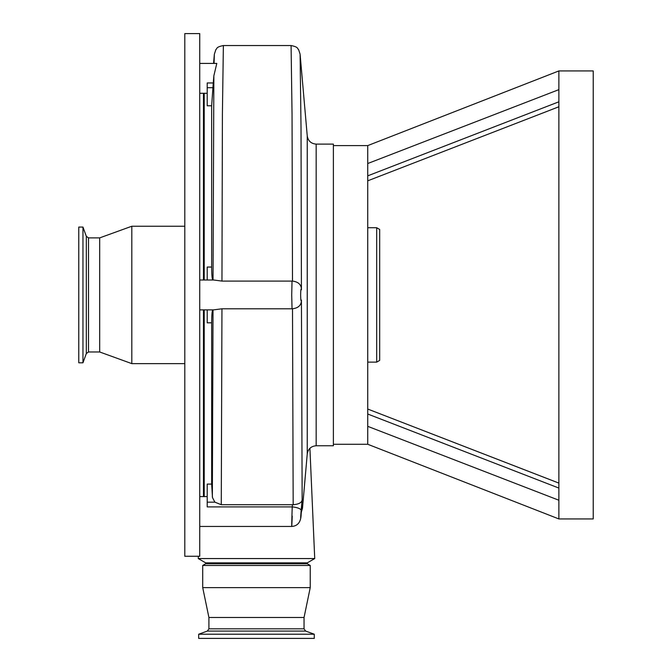 <?xml version="1.0" encoding="UTF-8"?>
<svg xmlns="http://www.w3.org/2000/svg" width="672" height="672" viewBox="0 0 672 672"><rect width="100%" height="100%" fill="white"/><g stroke="black" fill="none" stroke-linecap="round" stroke-linejoin="round"><path stroke-width="1.01" d="M367.735 227.732L376.69 227.732L376.69 362.132L367.735 362.132M376.69 227.732L379.68 229.454L379.68 360.41L376.69 362.132M367.735 163.523L558.877 89.636L558.877 70.93L367.735 145.597L367.735 444.268L333.388 444.268M367.735 413.935L367.735 409.584M558.877 483.109L367.735 409.046L367.735 403.343M367.735 396.337L367.735 391.432M367.735 191.15L367.735 188.807M367.735 426.342L558.877 500.237L558.877 518.935L367.735 444.268M558.877 89.636L558.877 518.935L593.225 518.935L593.225 70.93L558.877 70.93M367.735 175.846L558.877 101.8M558.877 488.065L367.735 414.019M543.85 112.61L558.877 106.739M558.877 156.038L558.877 148.344M558.877 133.846L558.877 127.067M316.168 144.11L333.388 144.11L333.388 445.763L316.168 445.763L316.168 144.11C311.094 143.682 308.112 140.952 307.247 135.929L300.098 54.239L301.022 128.218L301.426 289.775C300.989 288.036 300.728 289.758 300.644 294.932C300.728 300.107 300.989 301.829 301.426 300.09L302.148 499.657L301.157 510.409C300.493 518.977 300.493 520.212 301.157 514.114L302.207 502.748L302.501 508.175L307.247 453.936L307.247 135.929M300.09 54.121L298.586 49.594C297.15 48.56 298.687 47.074 291.085 45.545L223.373 45.545L222.407 113.744L221.953 281.089L213.688 279.997L207.203 279.997L207.203 267.053L211.655 267.053L211.655 105.773L207.203 105.773L207.203 82.958L213.259 82.958L211.655 105.773M309.91 448.316L314.723 558.558L198.24 558.558L198.341 556.265M204.212 496.591L204.212 309.868M207.203 309.868L213.704 309.868L221.953 308.801L221.273 504.706L214.889 502.169L212.478 497.557L211.655 484.092L211.655 322.812L207.203 322.812L207.203 309.868L199.735 309.868M205.708 562.867L205.708 563.732L307.255 563.732L307.255 562.867L205.708 562.867L198.24 558.558M205.708 563.732L202.717 565.454L310.237 565.454L307.255 563.732M208.916 628.824L304.046 628.824L305.617 631.067L207.346 631.067L208.916 628.824L208.916 617.492L202.717 587.63L310.237 587.63L310.237 565.454M208.916 617.492L304.046 617.492L310.237 587.63M207.346 631.067L198.685 634.217L314.269 634.217L305.617 631.067M198.685 634.217L198.685 638.4L314.269 638.4L314.269 634.217M204.212 279.997L204.212 93.282M199.735 92.534L199.735 95.508M199.735 494.357L199.735 497.339M199.735 214.175L199.735 556.265L184.8 556.265L184.8 33.6L199.735 33.6L199.735 214.175M88.511 237.888L88.511 351.977L86.327 353.548L86.327 236.317L88.511 237.888L99.683 237.888L131.813 226.237L131.813 363.628L184.8 363.628M99.683 237.888L99.683 351.977L131.813 363.628M86.327 236.317L82.958 227.06L82.958 362.804L86.327 353.548M82.958 227.06L78.775 227.06L78.775 362.804L82.958 362.804M214.057 63.412L214.368 54.121M292.236 516.138C291.623 530.762 291.564 529.217 292.068 511.518L292.236 506.906L207.203 506.906L207.203 484.092L211.655 484.092M212.352 496.583L213.024 309.868M212.831 309.868C212.117 310.481 211.722 314.798 211.655 322.812M301.426 300.09C301.426 305.138 298.452 308.036 292.505 308.784L292.043 308.801L291.715 294.932L292.034 281.089L292.496 281.098L292.043 113.786L291.085 45.545M292.043 308.801L221.953 308.801M211.655 267.053C211.722 275.05 212.108 279.367 212.831 279.997M213.032 279.997L213.864 75.785L213.259 82.958M213.864 75.785L216.796 63.412L199.735 63.412M221.273 504.706L293.177 504.722L292.505 308.784M221.953 281.089L292.034 281.089M301.426 289.775C301.426 284.726 298.452 281.837 292.496 281.098M302.148 499.657C301.904 502.564 298.914 504.252 293.177 504.722M292.438 504.706L292.236 506.906A8.963 2.755 5.3 0 1 301.157 510.409M302.156 503.294L301.157 514.189A8.963 2.755 -174.7 0 0 301.157 514.114M203.465 93.282L203.465 279.997M203.465 309.868L203.465 496.591M214.889 502.169L207.203 502.169M212.831 87.696L207.203 87.696M367.735 145.597L333.388 145.597M367.735 409.046L558.877 483.092M367.735 180.818L558.877 106.772M316.168 445.763C311.094 446.191 308.112 448.913 307.247 453.936M307.255 562.867L314.723 558.558M304.046 628.824L304.046 617.492M202.717 587.63L202.717 565.454M88.511 351.977L99.683 351.977M131.813 226.237L184.8 226.237M78.775 313.312L78.775 354.396M78.775 276.562L78.775 235.477M213.553 63.412L214.351 54.264M301.157 514.189C300.972 521.934 297.839 526.016 291.74 526.453L199.735 526.453M207.203 93.282L199.735 93.282M223.373 45.545C215.762 47.074 217.308 48.56 215.872 49.594L214.351 54.239M207.203 496.591L199.735 496.591M207.203 279.997L199.735 279.997M301.35 512.098L302.492 508.267"/></g></svg>
